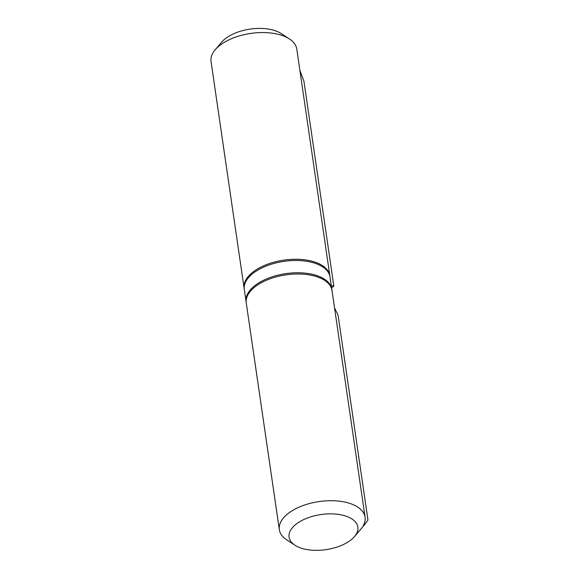 <?xml version="1.0" encoding="UTF-8"?>
<svg xmlns="http://www.w3.org/2000/svg" width="579" height="579" viewBox="0 0 579 579"><rect width="100%" height="100%" fill="white"/><g stroke="black" fill="none" stroke-linecap="round" stroke-linejoin="round"><path stroke-width="0.87" d="M331.687 287.908L333.837 286.135L331.282 285.577M244.222 288.87A43.324 22.103 -8.3 0 1 244.114 288.27A43.324 22.103 -8.3 0 1 283.79 260.145A43.324 22.103 -8.3 0 1 329.849 275.756A43.324 22.103 -8.3 0 1 329.921 276.371M215.193 49.772L221.591 42.224A34.754 17.732 -8.3 0 1 281.148 33.531L289.435 38.945A43.324 22.103 171.7 0 0 215.193 49.772A43.324 22.103 171.7 0 0 211.046 61.555L244.114 288.27M329.849 275.756L296.774 49.049A43.324 22.103 171.7 0 0 289.435 38.945M299.893 70.399L303.946 81.263L333.837 286.135M331.89 289.876A43.324 22.103 171.7 0 0 331.818 289.268A43.324 22.103 171.7 0 0 285.765 273.65A43.324 22.103 171.7 0 0 246.089 301.775A43.324 22.103 171.7 0 0 246.191 302.383M331.818 289.268L330.03 276.979A43.324 22.103 171.7 0 0 283.971 261.361A43.324 22.103 171.7 0 0 244.295 289.486L246.089 301.775M365.074 517.199L331.999 290.484A43.324 22.103 171.7 0 0 285.939 274.866A43.324 22.103 171.7 0 0 246.263 302.991L279.339 529.705A43.324 22.103 -8.3 0 1 319.015 501.58A43.324 22.103 -8.3 0 1 365.074 517.199A43.324 22.103 -8.3 0 1 363.178 525.783L365.363 523.727L367.954 520.036L338.071 315.164L334.532 307.847M350.99 539.91A34.754 17.732 171.7 0 0 354.529 536.53A34.754 17.732 171.7 0 0 356.338 533.968A34.754 17.732 171.7 0 0 318.464 514.955A34.754 17.732 171.7 0 0 294.964 545.215A34.754 17.732 171.7 0 0 350.99 539.91M294.964 545.215L286.685 539.802A43.324 22.103 -8.3 0 1 279.339 529.705M354.529 536.53L365.363 523.727"/></g></svg>
